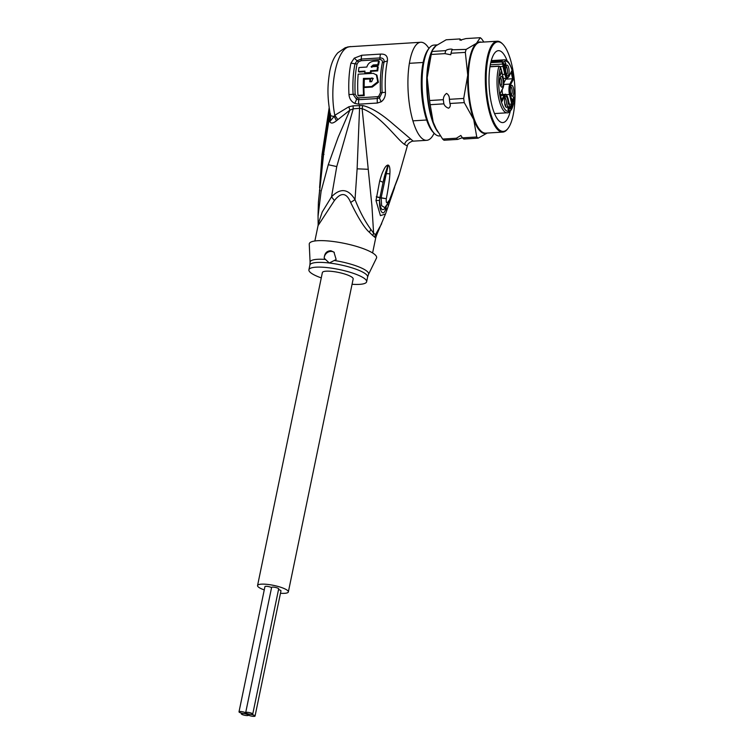 <?xml version="1.0" encoding="UTF-8"?>
<svg xmlns="http://www.w3.org/2000/svg" width="754" height="754" viewBox="0 0 754 754"><rect width="100%" height="100%" fill="white"/><g stroke="black" fill="none" stroke-linecap="round" stroke-linejoin="round"><path stroke-width="1.13" d="M250.366 714.33A3.6 0.782 -168.3 0 0 252.741 714.076A3.6 0.782 -168.3 0 0 248.057 712.37A3.6 0.782 -168.3 0 0 245.681 712.615A3.6 0.782 -168.3 0 0 245.87 712.954A3.6 0.782 -168.3 0 0 250.366 714.33A3.6 0.782 -168.3 0 0 247.991 714.585A3.6 0.782 -168.3 0 0 248.179 714.924A3.6 0.782 -168.3 0 0 252.675 716.3A3.6 0.782 -168.3 0 0 255.05 716.046A3.6 0.782 -168.3 0 0 250.366 714.33M245.681 712.615L271.61 587.432A3.6 0.782 11.7 0 1 273.985 587.178A3.6 0.782 11.7 0 1 278.669 588.893L252.741 714.076M245.87 712.954A3.6 0.782 -168.3 0 0 241.384 711.578A3.6 0.782 -168.3 0 0 239.009 711.823A3.6 0.782 -168.3 0 0 243.693 713.538A3.6 0.782 -168.3 0 0 246.068 713.284A3.6 0.782 -168.3 0 0 245.87 712.954M239.009 711.823L264.937 586.64A3.6 0.782 11.7 0 1 267.312 586.386A3.6 0.782 11.7 0 1 271.572 587.602M278.518 589.581A3.6 0.782 11.7 0 1 280.969 590.853L255.05 716.046M245.993 715.508A3.6 0.782 -168.3 0 0 248.368 715.254A3.6 0.782 -168.3 0 0 248.179 714.924A3.6 0.782 -168.3 0 0 243.693 713.538A3.6 0.782 -168.3 0 0 241.318 713.793A3.6 0.782 -168.3 0 0 245.993 715.508M257.557 585.556L322.373 272.58A15.721 3.421 11.7 0 1 332.731 271.478A15.721 3.421 11.7 0 1 353.164 278.961L288.348 591.937A15.721 3.421 -168.3 0 0 267.924 584.454A15.721 3.421 -168.3 0 0 257.557 585.556A15.721 3.421 -168.3 0 0 264.258 589.92M280.469 593.275A15.721 3.421 -168.3 0 0 288.348 591.937M502.588 66.314L503.823 66.239A5.24 1.659 -93.5 0 0 503.474 63.704L502.692 64.062L502.343 62.544L503.125 62.186L501.655 61.055L501.589 61.998L490.769 62.657M500.75 86.05A4.26 1.348 86.5 0 0 501.683 83.015A4.26 1.348 86.5 0 0 500.241 77.624M503.295 83.251A5.401 1.715 86.5 0 0 502.532 77.888A5.401 1.715 86.5 0 0 500.75 76.644A5.401 1.715 86.5 0 0 499.836 80.301A5.401 1.715 86.5 0 0 501.382 86.964A5.401 1.715 86.5 0 0 503.295 83.251M507.178 75.711L507.178 75.711A5.401 1.715 -93.5 0 1 505.651 70.622A5.401 1.715 -93.5 0 1 506.547 65.391A5.401 1.715 -93.5 0 1 507.546 65.334A5.401 1.715 -93.5 0 1 509.091 71.998A5.401 1.715 -93.5 0 1 507.178 75.711M513.776 92.195A5.401 1.715 -93.5 0 1 511.862 95.909A5.401 1.715 -93.5 0 1 510.317 89.236A5.401 1.715 -93.5 0 1 511.231 85.588A5.401 1.715 -93.5 0 1 513.022 86.833A5.401 1.715 -93.5 0 1 513.776 92.195M506.066 107.153L506.066 107.153A5.401 1.715 -93.5 0 1 504.539 102.073A5.401 1.715 -93.5 0 1 505.434 96.842A5.401 1.715 -93.5 0 1 506.434 96.776A5.401 1.715 -93.5 0 1 507.979 103.439A5.401 1.715 -93.5 0 1 506.066 107.153M500.043 75.551L500.995 71.828L501.514 72.686L500.043 75.551M504.002 63.939L505.651 65.391L505.001 62.158L505.84 63.628L505.651 66.163L504.2 64.797L504.737 68.105L504.002 63.939M512.833 102.035L512.089 98.821L513.097 101.206L512.946 99.179L513.493 99.971L513.776 99.424L513.163 96.578L513.983 99.33L513.097 101.988M509.497 107.106L508.865 110.829L508.611 109.754L508.177 110.612L507.866 106.54L509.497 107.106L508.582 107.153M500.251 66.606L503.003 66.446A4.581 1.451 86.5 0 0 502.692 64.062L490.317 64.816M508.771 76.625A0.65 0.547 27.3 0 1 508.733 76.955L511.693 70.951L508.771 76.625A6.993 2.215 -93.5 0 1 505.614 73.92L503.823 66.239M505.614 78.293L505.811 79.151L503.851 82.968M510.072 107.304L511.74 104.071L512.654 104.288L510.298 94.118L509.506 94.467A7.644 2.422 -93.5 0 1 509.874 84.08L512.635 78.736L505.811 79.151M502.607 94.523A7.644 2.422 -93.5 0 1 502.145 89.754M506.141 94.674L509.506 94.467L511.74 104.071L509.346 104.212M501.335 70.31L503.314 78.378A6.993 2.215 -93.5 0 1 502.975 87.869L500.053 93.543L501.91 101.536L504.831 95.871A6.993 2.215 -93.5 0 1 507.998 98.567L510.354 108.736L512.654 104.288M501.778 100.961L501.91 101.536M510.222 108.161L510.354 108.736M489.977 66.804L498.969 66.258L500.505 67.266L500.797 68.548M502.343 62.544L501.589 61.998M511.137 72.299L512.635 78.736L513.549 78.953L511.693 70.951M506.038 66.371A4.26 1.348 -93.5 0 1 506.264 66.512A4.26 1.348 -93.5 0 1 507.48 70.867A4.26 1.348 -93.5 0 1 506.556 74.797M510.722 86.569A4.26 1.348 -93.5 0 1 512.164 91.95A4.26 1.348 -93.5 0 1 511.24 94.995M504.926 97.822A4.26 1.348 -93.5 0 1 505.152 97.954A4.26 1.348 -93.5 0 1 506.368 102.318A4.26 1.348 -93.5 0 1 505.434 106.248M501.024 72.723L501.514 72.686M501.372 72.045L500.873 72.073M504.841 65.457L505.482 65.419M505.962 65.56L505.001 65.617M505.868 65.909L505.321 65.937M513.955 100.009L513.125 100.056M513.86 100.357L513.342 100.386M513.22 101.743L512.663 101.781M509.647 107.747L509.157 107.775M508.309 109.424L508.799 109.387M508.121 109.782L508.611 109.754M508.234 106.927L509.252 107.586L508.648 108.746L507.96 106.945M318.028 216.464L321.091 191.365L328.282 164.721L338.16 137.294L349.922 110.112L353.258 108.812L359.554 108.331L357.123 168.83L355.021 199.603C348.263 188.66 340.431 187.727 331.534 196.822L322.241 211.997L318.15 224.23L318.047 215.484M314.87 240.978L318.056 225.625L334.418 200.545L331.534 196.822L336.755 166.577L353.258 108.812L353.042 105.833L348.782 106.804L334.823 115.268C328.895 86.333 336.897 48.69 349.262 46.757L420.732 42.262A49.123 15.561 -93.5 0 1 425.397 44.118A49.123 15.561 -93.5 0 1 428.951 48.444M434.115 133.213A49.123 15.561 -93.5 0 1 426.717 140.319L413.201 141.149L390.996 122.214C380.054 112.94 370.648 107.398 362.787 105.569L353.042 105.833M426.717 140.319A49.123 15.561 -93.5 0 1 422.052 138.463A49.123 15.561 -93.5 0 1 407.923 84.995A49.123 15.561 -93.5 0 1 420.732 42.262M361.835 55.24L354.267 58.152L357.047 60.754L361.27 59.066L379.988 57.926C382.994 57.917 384.351 59.274 384.069 61.998A47.813 15.146 86.5 0 0 382.137 92.563L379.488 97.879L377.349 98.548L358.744 99.679L356.501 99.283L353.098 94.335A47.813 15.146 -93.5 0 1 355.021 63.77L357.047 60.754L358.48 61.885L361.072 60.716A3.27 1.037 86.5 0 0 361.27 59.066A6.55 2.074 86.5 0 1 361.835 55.24L380.563 54.099C385.596 53.845 387.886 56.116 387.424 60.923A49.123 15.561 86.5 0 0 385.445 92.327C385.492 96.587 384.04 99.745 381.1 101.809L377.377 103.034L358.763 104.175L354.814 103.411C351.326 101.667 349.375 98.708 348.961 94.561A49.123 15.561 -93.5 0 1 350.94 63.148L354.267 58.152M348.782 106.804L349.922 110.112L336.463 120.753C333.079 123.477 330.855 123.76 329.79 121.592L330.403 115.202M330.572 113.986C329.903 115.447 331.11 116.229 334.182 116.361L334.823 115.268L337.745 119.518M330.054 113.364L323.645 153.825L318.395 202.524M359.347 105.343L359.554 108.331L362.118 108.642C380.874 115.569 396.736 139.17 404.521 144.4L407.32 145.993L399.158 174.664M381.675 223.712L375.417 234.777A13.101 12.281 138.7 0 0 374.672 237.19L375.728 237.708L376.915 234.334L375.417 234.777A29.726 6.475 -168.3 0 0 373.598 233.212L370.845 229.386C365.03 221.44 359.752 211.516 355.021 199.603L350.676 202.468C358.291 218.179 364.531 228.123 369.394 232.298L372.862 235.653A13.101 11.376 124.7 0 1 373.598 233.212L371.92 205.719L362.118 108.642L362.787 105.569M334.418 200.545C341.11 191.978 346.529 192.619 350.676 202.468M376.915 234.334L385.511 213.985L380.44 215.644L375.992 200.555L379.724 180.79C382.335 172.317 382.108 173.354 384.267 168.821C385.388 166.653 386.576 165.399 387.829 165.06L388.31 165.126C389.667 165.805 390.186 168.698 389.875 173.816C389.601 179.48 388.348 188.227 386.302 198.726L381.147 197.765L381.618 205.653L384.785 207.633L388.678 202.147L388.744 200.809C386.793 203.966 385.982 203.278 386.302 198.726L379.884 197.746L379.573 200.357C380.365 209.923 382.504 212.1 386.02 206.907C384.323 218.132 378.838 211.987 379.573 200.357L375.992 200.555M385.614 213.712L388.187 206.332A9.821 3.393 -160.7 0 0 387.547 204.334M388.678 202.147L399.205 174.391M334.399 260.498A29.868 6.503 11.7 0 1 368.499 274.418L376.482 258.104A34.382 7.493 -168.3 0 0 331.948 241.346A34.382 7.493 -168.3 0 0 309.253 244.183L310.101 262.326A29.868 6.503 11.7 0 1 325.474 259.442L324.201 258.094C324.531 253.335 326.755 250.875 330.865 250.733L333.956 252.119L336.152 259.508L329.309 263.005L325.474 259.442M324.201 258.094A6.55 5.938 130.5 0 1 331.703 251.45A6.55 5.938 130.5 0 1 334.314 252.458M321.27 277.896A29.472 6.418 11.7 0 1 308.904 269.791A29.472 6.418 11.7 0 1 328.329 267.727A29.472 6.418 11.7 0 1 366.632 281.751A29.472 6.418 11.7 0 1 352.061 284.277M388.206 206.285A9.821 3.393 -160.7 0 0 388.216 206.238L388.216 206.238A9.821 3.393 -160.7 0 0 387.584 204.259M386.519 205.842L386.02 206.907L386.566 210.941M376.293 196.841L379.884 197.746L383.089 182.336C384.323 176.219 385.916 170.885 387.876 166.351L381.147 197.765L376.303 196.737M379.724 180.79L383.089 182.336L387.829 165.06M388.31 165.126L386.34 173.674L389.875 173.816M398.027 177.935L399.139 174.721M329.347 109.104L321.769 156.907M350.563 46.541L345.238 47.709L337.905 52.733C333.956 57.021 331.204 63.393 329.639 71.856C327.764 84.58 326.802 94.561 330.346 114.9L330.62 118.114L329.79 121.592L334.182 116.361L336.463 120.753M347.358 47.04L349.262 46.757M323.645 153.825L323.975 154.429M319.479 190.281L320.092 190.639M326.171 135.107L329.781 111.828M350.94 63.148L357.066 64.081L358.48 61.885M361.072 60.716L379.79 59.566C381.731 59.66 382.598 60.65 382.391 62.535L387.424 60.923M385.445 92.327L380.487 92.685L378.715 96.276L377.377 96.71L358.763 97.85L357.377 97.577L355.162 94.231A47.153 14.939 86.5 0 1 357.066 64.081M378.602 60.914L379.3 61.508A47.153 14.939 86.5 0 0 378.536 65.259L377.858 64.684A49.123 15.561 -93.5 0 1 378.602 60.914L373.956 61.197C370.242 61.63 367.877 63.581 366.859 67.049L358.979 67.53A49.123 15.561 86.5 0 0 358.461 71.489L364.974 71.093A49.123 15.561 86.5 0 0 364.785 72.874L370.365 72.535A49.123 15.561 -93.5 0 1 370.553 70.753L377.066 70.348A49.123 15.561 -93.5 0 1 377.584 66.39L371.072 66.786L373.211 64.967L373.88 65.541L378.536 65.259M371.731 67.351L373.88 65.541M377.584 66.39L378.244 66.955A47.153 14.939 86.5 0 0 377.707 70.904L377.066 70.348M364.785 72.874L365.426 73.421L371.006 73.081A47.153 14.939 86.5 0 1 371.194 71.3L377.707 70.904M358.461 71.489L359.102 72.035L364.908 71.687M364.201 86.955L364.842 87.502L372.278 87.049L378.395 82.271L376.934 75.174L373.268 73.345L358.188 74.175A49.123 15.561 86.5 0 0 357.971 95.372L358.631 95.937L364.22 95.598L363.56 95.032A49.123 15.561 -93.5 0 1 363.447 78.416L373.023 78.293L371.675 81.677L369.818 81.79A49.123 15.561 -93.5 0 1 369.912 78.953L364.333 79.293A49.123 15.561 86.5 0 0 364.201 86.955L371.647 86.503L377.754 81.771L376.303 74.637M369.912 78.953L370.544 79.49A47.153 14.939 86.5 0 0 370.459 81.752M373.305 78.605L371.816 77.907M364.22 95.598A47.153 14.939 86.5 0 1 364.078 78.953L372.448 78.444M377.858 64.684L373.211 64.967M371.194 71.3L370.553 70.753M371.006 73.081L370.365 72.535M364.078 78.953L363.447 78.416M363.56 95.032L357.971 95.372M507.244 61.093A36.022 11.404 86.5 0 0 498.403 50.669A36.022 11.404 86.5 0 0 489.073 76.785A36.022 11.404 86.5 0 0 502.795 122.582A36.022 11.404 86.5 0 0 510.307 111.158M429.318 47.992A45.523 14.42 -93.5 0 0 422.165 78.096A45.523 14.42 86.5 0 0 434.54 133.647L433.371 132.478A44.213 14.006 -93.5 0 1 421.345 78.529A44.213 14.006 -93.5 0 1 428.291 49.293L429.318 47.992A45.523 14.42 -93.5 0 1 433.955 45.089L437.084 44.901M434.54 133.647A45.523 14.42 86.5 0 0 439.507 135.956L440.421 135.899M443.314 99.688C443.418 96.964 444.502 94.872 446.566 93.411C448.536 94.627 449.478 96.597 449.393 99.321A51.743 16.39 86.5 0 0 449.95 103.486C450.685 105.522 450.223 107.096 448.564 108.218C446.189 107.341 444.624 105.89 443.88 103.854A51.743 16.39 86.5 0 1 443.314 99.688L429.601 100.527L427.198 77.69L431.231 54.467A51.743 16.39 -93.5 0 1 432.051 51.47L445.765 50.631C447.348 48.878 454.568 48.444 451.844 50.264A51.743 16.39 86.5 0 0 451.024 53.251L465.341 52.384A51.743 16.39 -93.5 0 1 466.151 49.387L476.434 43.346A45.843 14.524 -93.5 0 1 481.382 42.196M465.341 52.384L467.744 75.212L463.71 98.444A51.743 16.39 86.5 0 0 464.266 102.61L473.729 119.603L476.754 136.983A51.743 16.39 86.5 0 0 478.13 138.161L487.216 133.043M429.601 100.527A51.743 16.39 86.5 0 0 430.166 104.693L433.182 122.082A45.843 14.524 86.5 0 1 427.198 77.69A45.843 14.524 -93.5 0 1 431.213 53.393L432.381 50.282L435.887 45.824L446.17 39.783L459.883 38.944L459.987 40.188L465.953 38.577L480.27 37.7A51.743 16.39 -93.5 0 1 481.646 38.878L483.88 42.045M480.27 37.7L476.434 43.346A45.843 14.524 -93.5 0 0 467.744 75.212A45.843 14.524 86.5 0 0 473.729 119.603A45.843 14.524 86.5 0 0 486.924 133.062M436.17 128.821L435.774 128.057A45.843 14.524 86.5 0 1 433.182 122.082L436.17 128.821L442.645 139.066L456.358 138.227L460.864 135.466L462.438 137.859A51.743 16.39 86.5 0 0 463.814 139.038L478.13 138.161M462.353 137.699L457.735 139.405A51.743 16.39 -93.5 0 1 456.358 138.227M442.645 139.066A51.743 16.39 86.5 0 0 444.021 140.244L457.735 139.405M462.438 137.859L476.754 136.983M450.081 104.156L449.95 103.486L464.266 102.61M430.166 104.693L443.88 103.854M449.318 98.491L449.393 99.321L463.71 98.444M432.381 50.282L432.051 51.47M452.117 49.802L466.151 49.387M431.231 54.467L444.945 53.628A51.743 16.39 86.5 0 1 445.765 50.631M459.883 38.944A51.743 16.39 -93.5 0 1 461.26 40.122L461.335 40.282M451.024 53.251L450.751 54.769L444.945 53.628M514.426 81.168A44.863 14.213 86.5 0 0 502.758 44.128L502.173 43.544A45.523 14.42 -93.5 0 0 497.206 41.225A45.523 14.42 -93.5 0 0 485.406 74.231A45.523 14.42 86.5 0 0 502.758 132.101A45.523 14.42 86.5 0 0 507.404 129.198L507.913 128.548A44.863 14.213 86.5 0 0 514.963 98.878A44.863 14.213 86.5 0 0 514.991 90.357M502.758 44.128A44.863 14.213 86.5 0 0 486.236 74.373A44.863 14.213 86.5 0 0 492.777 119.575A44.863 14.213 86.5 0 0 507.913 128.548M498.969 66.258A26.522 8.398 86.5 0 0 497.659 92.026A26.522 8.398 86.5 0 0 504.662 111.79A26.522 8.398 86.5 0 0 507.178 112.798C508.356 113.185 509.902 111.903 511.815 108.934C515.133 101.272 515.83 90.838 513.926 77.634C511.316 65.174 507.989 59.236 503.945 59.849A26.522 8.398 86.5 0 0 501.655 61.055L490.995 61.705M503.474 63.704L503.125 62.186A25.212 7.983 -93.5 0 1 513.625 76.371A25.212 7.983 -93.5 0 1 511.891 108.256A25.212 7.983 -93.5 0 1 501.052 100.706A25.212 7.983 -93.5 0 1 500.505 67.266M503.37 78.425L507.206 78.19A7.644 2.422 -93.5 0 1 506.481 77.907A7.644 2.422 -93.5 0 1 504.822 74.278L502.437 74.42M510.298 94.118A6.993 2.215 -93.5 0 1 510.628 84.618L513.549 78.953M501.533 70.697A5.24 1.659 -93.5 0 1 500.844 68.746M505.614 73.92L504.822 74.278L503.003 66.446M510.628 84.618A0.65 0.547 -152.7 0 0 509.874 84.08L503.795 84.457M501.617 100.103L504.077 95.334L500.562 95.551M504.831 95.871A0.65 0.547 -152.7 0 0 504.077 95.334A7.644 2.422 -93.5 0 1 505.161 94.373L500.364 94.665M502.975 87.869A0.65 0.547 27.3 0 1 502.937 88.209C503.992 85.711 504.115 82.393 503.333 78.265L501.533 70.527M507.998 98.567L508.017 98.463C506.839 95.013 505.887 93.647 505.161 94.373M336.755 166.577L328.282 164.721M410.742 139.151C407.622 139.565 405.548 141.309 404.521 144.4M369.394 232.298L370.845 229.386M357.123 168.83L368.084 169.282M375.728 237.708L376.821 234.485M374.672 237.19A29.472 6.418 -168.3 0 0 372.862 235.653M368.499 274.418L367.603 277.029A29.472 6.418 -168.3 0 0 329.309 263.005A29.472 6.418 -168.3 0 0 328.923 262.957A29.472 6.418 -168.3 0 0 309.885 265.078L310.101 262.326M379.79 59.566L379.988 57.926A6.55 2.074 -93.5 0 1 380.563 54.099M381.1 101.809L378.715 96.276M377.377 103.034A6.55 2.074 -93.5 0 1 377.349 98.548A3.27 1.037 86.5 0 0 377.377 96.71M358.763 104.175A6.55 2.074 -93.5 0 1 358.744 99.679A3.27 1.037 -93.5 0 0 358.763 97.85M354.814 103.411L357.377 97.577M348.961 94.561L355.162 94.231M380.487 92.685A47.153 14.939 -93.5 0 1 382.391 62.535M372.278 87.049L371.647 86.503M437.98 132.063A45.523 14.42 86.5 0 1 426.764 77.813A45.523 14.42 -93.5 0 1 432.975 49.048M433.446 48.341A45.523 14.42 -93.5 0 1 436.066 45.674M502.758 132.101L485.736 133.138A45.523 14.42 86.5 0 1 468.385 75.277A45.523 14.42 -93.5 0 1 480.185 42.262L497.206 41.225M248.132 713.897L247.991 714.585M241.459 713.105L241.318 713.793M491.278 60.622L503.945 59.849M412.919 120.847L426.651 120.009M409.394 63.317L423.135 62.478M507.206 78.19L508.733 76.955M502.937 88.209L500.128 93.666M500.119 93.628L501.881 101.225M508.017 98.463L510.326 108.425M501.504 70.452L500.524 67.163L499.091 66.098L490.006 66.654M494.511 113.571L507.178 112.798M318.047 215.474L318.414 202.053M413.201 141.149C413.767 140.451 407.462 142.638 407.32 145.993M372.599 252.929L375.775 237.585M318.056 225.625L318.15 224.221M367.603 277.029L366.632 281.751M309.885 265.078L308.904 269.791M388.187 206.332L394.634 187.407M388.696 202.1L397.923 178.34M322.052 154.391L329.159 107.775M329.894 112.506L323.381 154.005L318.414 202.1M319.602 187.633L322.043 154.476"/></g></svg>
